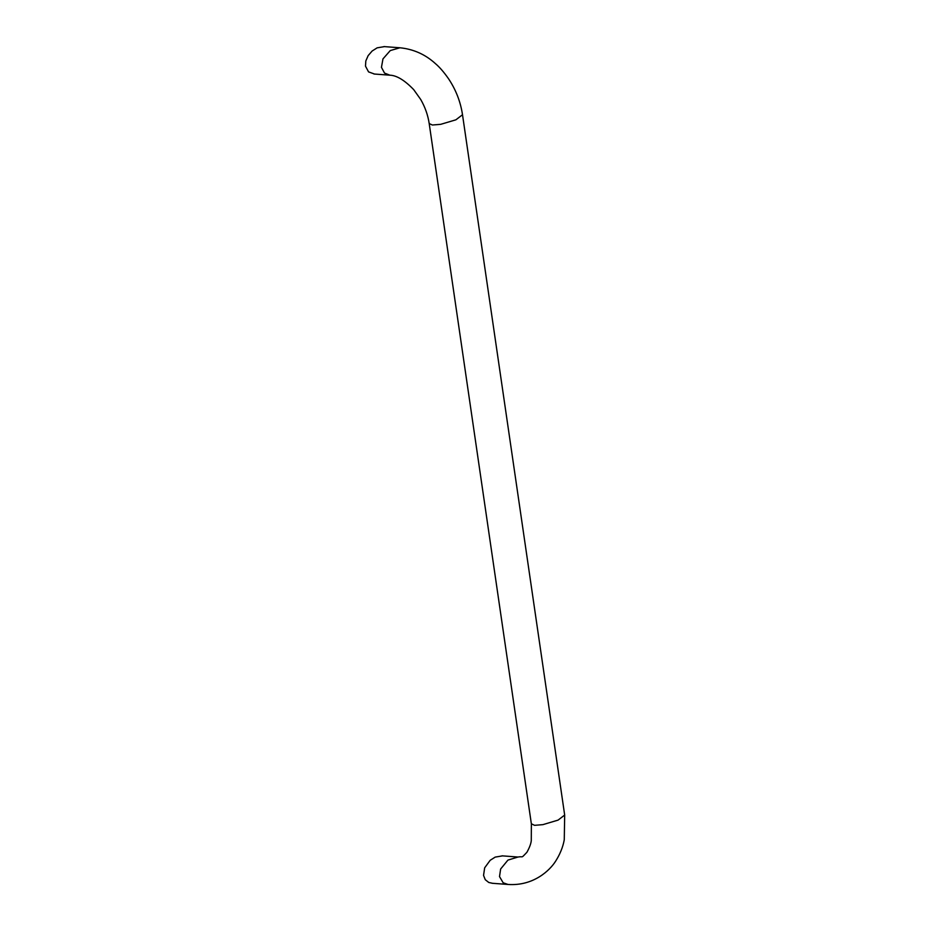<?xml version="1.0" encoding="UTF-8"?>
<svg xmlns="http://www.w3.org/2000/svg" width="931" height="931" viewBox="0 0 931 931"><rect width="100%" height="100%" fill="white"/><g stroke="black" fill="none" stroke-linecap="round" stroke-linejoin="round"><path stroke-width="1.4" d="M502.531 855.88L495.199 857.102L490.183 860.291L484.667 867.82L483.55 875.396L485.272 879.714L488.775 882.483L492.58 883.298M374.495 74.038L368.56 71.896L365.487 66.136L365.825 60.934L368.152 55.627L372.121 51.03L377.136 47.842L384.468 46.62M502.007 855.833L517.973 857.032L507.93 860.104L500.634 869.007L499.516 876.595L503.159 882.786L507.989 884.45L492.022 883.263M531.357 823.784L534.557 825.332L542.901 824.645L558.065 820.118L564.675 815.056L564.267 839.715C563.581 843.288 562.056 851.05 555.586 861.233C550.093 870.031 533.707 886.254 507.989 884.45M517.973 857.032C523.827 855.961 520.464 858.999 526.899 852.307C529.506 847.606 530.973 843.707 531.275 840.612L531.368 823.912L429.203 123.59L432.391 125.01L440.735 124.323L455.899 119.808L462.509 114.734L564.675 815.056M429.203 123.59C427.946 115.176 425.106 107.123 420.696 99.454L413.69 89.62C404.624 80.229 396.699 75.423 389.926 75.19L384.526 73.095L381.454 67.335L382.967 58.897L390.264 50.577L399.911 47.772C413.492 49.145 425.316 54.417 435.405 63.611C439.525 67.09 443.924 72.141 448.567 78.786C455.899 89.795 460.554 101.782 462.509 114.734M383.944 46.585L399.911 47.772M373.959 74.003L389.926 75.19"/></g></svg>
